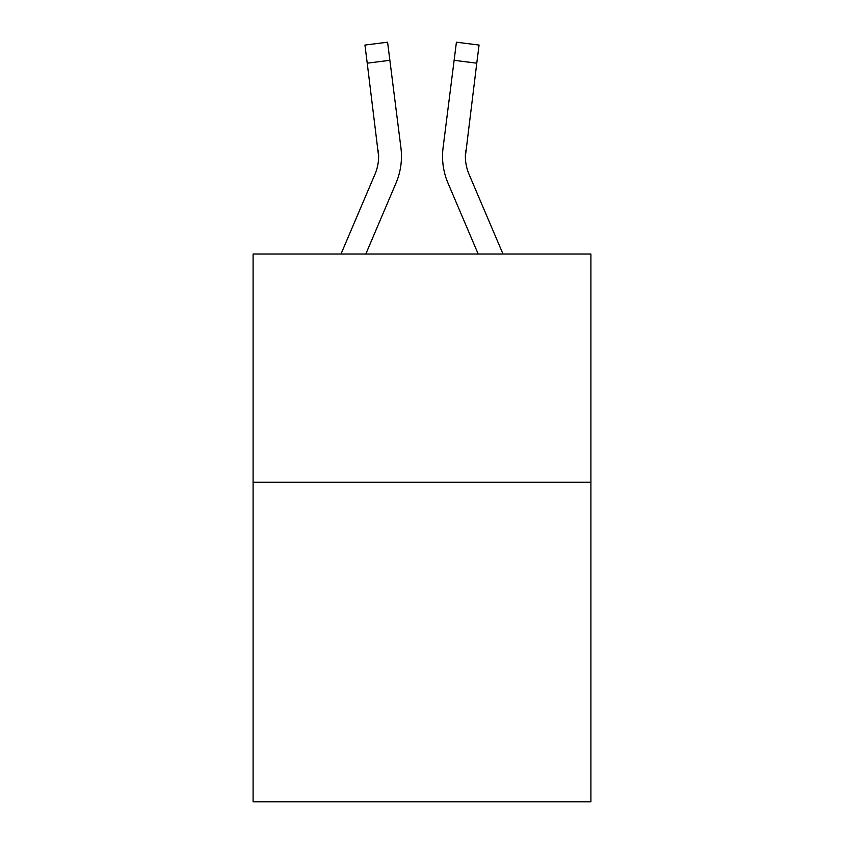 <?xml version="1.0" encoding="UTF-8"?>
<svg xmlns="http://www.w3.org/2000/svg" width="844" height="844" viewBox="0 0 844 844"><rect width="100%" height="100%" fill="white"/><g stroke="black" fill="none" stroke-linecap="round" stroke-linejoin="round"><path stroke-width="1.27" d="M590.905 482.262L590.905 801.8L253.094 801.8L253.094 254.012L590.905 254.012L590.905 482.262L253.094 482.262M395.984 183.148L365.811 254.012L395.984 183.148A68.469 68.469 -37.2 0 0 400.921 147.742L389.875 60.314L367.224 63.173L364.935 45.059L387.586 42.2L389.875 60.314M341.008 254.012L374.989 174.202A45.65 45.65 -35.4 0 0 378.629 156.404L367.224 63.173M401.375 159.643L401.459 156.625M400.573 144.999L400.921 147.742L400.573 144.999M502.992 254.012L469.011 174.202A45.65 45.65 35.4 0 1 465.371 156.404L476.776 63.173L454.125 60.314L456.414 42.2L479.065 45.059L456.414 42.2L479.065 45.059L456.414 42.2L479.065 45.059L456.414 42.2L479.065 45.059L456.414 42.2L479.065 45.059L456.414 42.2L479.065 45.059L456.414 42.2L479.065 45.059L456.414 42.2L479.065 45.059L456.414 42.2L479.065 45.059L456.414 42.2L479.065 45.059L456.414 42.2L479.065 45.059L456.414 42.2L479.065 45.059L456.414 42.2L479.065 45.059L456.414 42.2L479.065 45.059L456.414 42.2L479.065 45.059L456.414 42.2L479.065 45.059L456.414 42.2L479.065 45.059L456.414 42.2L479.065 45.059L456.414 42.2L479.065 45.059L456.414 42.2L479.065 45.059L456.414 42.2L479.065 45.059L456.414 42.2L479.065 45.059L456.414 42.2L479.065 45.059L456.414 42.2L479.065 45.059L456.414 42.2L479.065 45.059L456.414 42.2L479.065 45.059L456.414 42.2L479.065 45.059L456.414 42.2L479.065 45.059L456.414 42.2L479.065 45.059L456.414 42.2L479.065 45.059L456.414 42.2L479.065 45.059L456.414 42.2L479.065 45.059L456.414 42.2L479.065 45.059L476.776 63.173M448.016 183.148L478.189 254.012L448.016 183.148A68.469 68.469 37.2 0 1 443.079 147.742L454.125 60.314M465.424 158.556L465.73 150.601A45.65 45.65 37.2 0 0 469.011 174.202A45.65 45.65 37.2 0 1 465.371 156.404L465.73 150.601M374.989 174.202A45.65 45.65 -37.2 0 0 378.629 156.404A45.65 45.65 -37.2 0 1 374.989 174.202A45.65 45.65 -37.2 0 0 378.629 156.404A45.65 45.65 -37.2 0 1 374.989 174.202A45.65 45.65 -37.2 0 0 378.629 156.404A45.65 45.65 -37.2 0 1 374.989 174.202A45.65 45.65 -37.2 0 0 378.629 156.404A45.65 45.65 -37.2 0 1 374.989 174.202A45.65 45.65 -37.2 0 0 378.629 156.404A45.65 45.65 -37.2 0 1 374.989 174.202A45.65 45.65 -37.2 0 0 378.629 156.404A45.65 45.65 -37.2 0 1 374.989 174.202A45.65 45.65 -37.2 0 0 378.629 156.404A45.65 45.65 -37.2 0 1 374.989 174.202A45.65 45.65 -37.2 0 0 378.629 156.404A45.65 45.65 -37.2 0 1 374.989 174.202A45.65 45.65 -37.2 0 0 378.629 156.404A45.65 45.65 -37.2 0 1 374.989 174.202A45.65 45.65 -37.2 0 0 378.629 156.404A45.65 45.65 -37.2 0 1 374.989 174.202A45.65 45.65 -37.2 0 0 378.629 156.404A45.65 45.65 -37.2 0 1 374.989 174.202A45.65 45.65 -37.2 0 0 378.629 156.404A45.65 45.65 -37.2 0 1 374.989 174.202A45.65 45.65 -37.2 0 0 378.629 156.404A45.65 45.65 -37.2 0 1 374.989 174.202A45.65 45.65 -37.2 0 0 378.629 156.404A45.65 45.65 -37.2 0 1 374.989 174.202A45.65 45.65 -37.2 0 0 378.629 156.404A45.65 45.65 -37.2 0 1 374.989 174.202A45.65 45.65 -37.2 0 0 378.629 156.404A45.65 45.65 -37.2 0 1 374.989 174.202A45.65 45.65 -37.2 0 0 378.629 156.404A45.65 45.65 -37.2 0 1 374.989 174.202A45.65 45.65 -37.2 0 0 378.629 156.404A45.65 45.65 -37.2 0 1 374.989 174.202A45.65 45.65 -37.2 0 0 378.629 156.404A45.65 45.65 -37.2 0 1 374.989 174.202A45.65 45.65 -37.2 0 0 378.629 156.404A45.65 45.65 -37.2 0 1 374.989 174.202A45.65 45.65 -37.2 0 0 378.629 156.404A45.65 45.65 -37.2 0 1 374.989 174.202A45.65 45.65 -37.2 0 0 378.629 156.404A45.65 45.65 -37.2 0 1 374.989 174.202A45.65 45.65 -37.2 0 0 378.629 156.404A45.65 45.65 -37.2 0 1 374.989 174.202A45.65 45.65 -37.2 0 0 378.629 156.404A45.65 45.65 -37.2 0 1 374.989 174.202A45.65 45.65 -37.2 0 0 378.629 156.404A45.65 45.65 -37.2 0 1 374.989 174.202A45.65 45.65 -37.2 0 0 378.629 156.404A45.65 45.65 -37.2 0 1 374.989 174.202A45.65 45.65 -37.2 0 0 378.27 150.601L378.629 156.404M469.011 174.202A45.65 45.65 37.2 0 1 465.371 156.404A45.65 45.65 37.2 0 0 469.011 174.202A45.65 45.65 37.2 0 1 465.371 156.404A45.65 45.65 37.2 0 0 469.011 174.202A45.65 45.65 37.2 0 1 465.371 156.404A45.65 45.65 37.2 0 0 469.011 174.202A45.65 45.65 37.2 0 1 465.371 156.404A45.65 45.65 37.2 0 0 469.011 174.202A45.65 45.65 37.2 0 1 465.371 156.404A45.65 45.65 37.2 0 0 469.011 174.202A45.65 45.65 37.2 0 1 465.371 156.404A45.65 45.65 37.2 0 0 469.011 174.202A45.65 45.65 37.2 0 1 465.371 156.404A45.65 45.65 37.2 0 0 469.011 174.202A45.65 45.65 37.2 0 1 465.371 156.404A45.65 45.65 37.2 0 0 469.011 174.202A45.65 45.65 37.2 0 1 465.371 156.404A45.65 45.65 37.2 0 0 469.011 174.202A45.65 45.65 37.2 0 1 465.371 156.404A45.65 45.65 37.2 0 0 469.011 174.202A45.65 45.65 37.2 0 1 465.371 156.404A45.65 45.65 37.2 0 0 469.011 174.202A45.65 45.65 37.2 0 1 465.371 156.404A45.65 45.65 37.2 0 0 469.011 174.202A45.65 45.65 37.2 0 1 465.371 156.404A45.65 45.65 37.2 0 0 469.011 174.202A45.65 45.65 37.2 0 1 465.371 156.404A45.65 45.65 37.2 0 0 469.011 174.202A45.65 45.65 37.2 0 1 465.371 156.404A45.65 45.65 37.2 0 0 469.011 174.202A45.65 45.65 37.2 0 1 465.371 156.404A45.65 45.65 37.2 0 0 469.011 174.202A45.65 45.65 37.2 0 1 465.371 156.404A45.65 45.65 37.2 0 0 469.011 174.202A45.65 45.65 37.2 0 1 465.371 156.404A45.65 45.65 37.2 0 0 469.011 174.202A45.65 45.65 37.2 0 1 465.371 156.404A45.65 45.65 37.2 0 0 469.011 174.202A45.65 45.65 37.2 0 1 465.371 156.404A45.65 45.65 37.2 0 0 469.011 174.202A45.65 45.65 37.2 0 1 465.371 156.404A45.65 45.65 37.2 0 0 469.011 174.202A45.65 45.65 37.2 0 1 465.371 156.404A45.65 45.65 37.2 0 0 469.011 174.202A45.65 45.65 37.2 0 1 465.371 156.404A45.65 45.65 37.2 0 0 469.011 174.202A45.65 45.65 37.2 0 1 465.371 156.404A45.65 45.65 37.2 0 0 469.011 174.202A45.65 45.65 37.2 0 1 465.371 156.404A45.65 45.65 37.2 0 0 469.011 174.202A45.65 45.65 37.2 0 1 465.371 156.404M401.459 156.288L401.375 159.664L401.459 156.288M442.625 159.664L442.541 156.288M479.065 45.059L456.414 42.2M364.935 45.059L387.586 42.2"/></g></svg>
